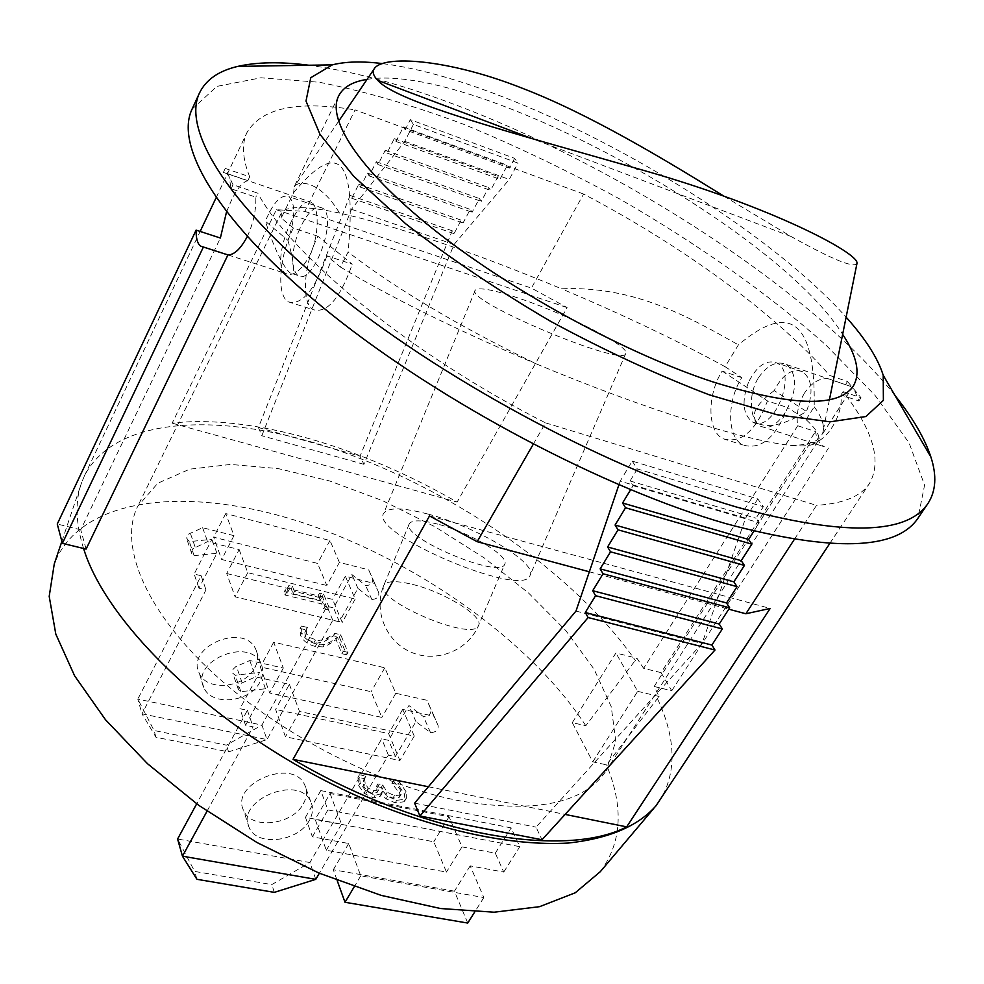 <?xml version="1.0" encoding="UTF-8"?>
<svg xmlns="http://www.w3.org/2000/svg" width="984" height="984" viewBox="0 0 984 984"><rect width="100%" height="100%" fill="white"/><g stroke="black" fill="none" stroke-linecap="round" stroke-linejoin="round"><path stroke-width="0.74" stroke-dasharray="4.92 3.69" d="M339.394 562.418L329.96 540.524L225.742 513.562L233.971 535.653L202.63 527.707L188.62 534.054L186.591 538.051L189.297 541.63L211.917 539.318L194.155 574.053L201.142 575.738L137.809 699.107L154.045 730.497L226.382 745.146L261.928 725.073L327.02 606.304L333.564 607.891L351.903 574.533L365.753 585.689C370.784 585.283 373.071 583.045 372.604 578.973L368.705 569.859L339.394 562.418L326.811 585.492L317.598 563.414L213.651 537.19L221.671 559.49L326.811 585.492M233.971 535.653L221.671 559.49M239.161 549.564L247.771 572.676L355.187 599.072L345.335 576.193L374.842 583.598L378.754 592.725C379.209 596.808 376.909 599.072 371.841 599.49L357.905 588.321L339.357 621.839L332.776 620.264L266.996 739.587L261.928 725.073L137.809 699.107L142.004 713.843L266.996 739.587L228.571 751.862L156.001 737.274L142.004 713.843L206 589.883L198.965 588.198L216.923 553.279L194.131 555.665L191.45 552.602L192.556 548.937L207.587 541.643L239.161 549.564L226.714 573.512L235.114 596.833L342.235 622.442L332.617 599.379L226.714 573.512M254.831 667.656C258.177 661.211 258.485 655.061 255.729 649.231C244.069 622.159 185.521 646.709 199.162 673.007C206.492 692.01 245.028 688.136 254.831 667.656M345.335 576.193L332.617 599.379M259.948 681.998C250.034 702.564 211.203 706.549 203.848 687.509C190.146 661.15 249.186 636.365 260.883 663.511C263.638 669.354 263.331 675.516 259.948 681.998M228.571 751.862L226.382 745.146M201.142 575.738L206 589.883M156.001 737.274L154.045 730.497M332.776 620.264L327.02 606.304M339.357 621.839L333.564 607.891M357.905 588.321L351.903 574.533M371.841 599.49L365.753 585.689M374.842 583.598L368.705 569.859M202.63 527.707L207.587 541.643M194.131 555.665L189.297 541.63M216.923 553.279L211.917 539.318M198.965 588.198L194.155 574.053M315.778 879.352L309.911 862.538L177.587 839.032L194.684 871.43L271.793 884.591L309.911 862.538L381.681 738.861L388.643 740.337L408.926 705.503L423.501 716.684C428.889 716.143 431.373 713.781 430.967 709.587L426.994 700.288L395.802 693.289L384.805 667.779L273.687 642.208L283.318 668.05L249.788 660.535L235.791 666.672L232.95 669.415L232.765 673.191L235.237 675.27L259.579 672.355L239.936 708.714L247.402 710.3L196.677 803.83M283.318 668.05L269.714 693.007L381.878 717.398L371.152 691.703L260.342 666.955L269.714 693.007M395.802 693.289L381.878 717.398M303.355 803.768C307.045 797.052 307.475 790.73 304.646 784.801C292.654 757.2 229.506 783.928 243.7 810.656C251.252 830.016 292.519 825.059 303.355 803.768M207.034 811.197L253.085 726.844L245.57 725.282L265.446 688.726L240.895 691.727L238.399 689.636L238.054 687.521L240.859 683.462L255.594 676.894L289.394 684.347L275.618 709.427L285.458 736.782L399.885 760.521L388.643 733.584L275.618 709.427M289.394 684.347L299.517 711.481L414.252 736.094L402.727 709.353L434.141 716.291L438.126 725.614C438.52 729.821 436.01 732.194 430.586 732.76L415.924 721.579L395.396 756.573L388.385 755.122L319.357 873.239M402.727 709.353L388.643 733.584M309.308 820.459C298.337 841.837 256.738 846.929 249.161 827.544C234.905 800.767 298.619 773.768 310.649 801.419C313.49 807.36 313.035 813.706 309.308 820.459M274.327 892.365L271.793 884.591M247.402 710.3L253.085 726.844M196.948 879.302L194.684 871.43M388.385 755.122L381.681 738.861M395.396 756.573L388.643 740.337M415.924 721.579L408.926 705.503M430.586 732.76L423.501 716.684M434.141 716.291L426.994 700.288M249.788 660.535L255.594 676.894M240.895 691.727L235.237 675.27M265.446 688.726L259.579 672.355M245.57 725.282L239.936 708.714M806.044 419.614L814.199 406.786C815.613 321.682 790.361 301.03 738.418 344.855L725.097 366.712L741.788 377.635C726.573 401.497 726.955 437.376 742.908 444.989C760.866 450.242 775.761 437.769 787.63 407.585L806.044 419.614C816.646 429.233 820.631 436.379 817.975 441.041L606.328 770.546L615.763 741.26L611.261 706.758L594.102 669.231L565.948 630.744L528.679 593.131L484.337 557.989L434.953 526.747L382.665 500.696L329.628 480.967L278.152 468.581L230.637 464.436L189.654 469.183L157.809 483.218L137.649 506.452C118.978 543.894 143.59 607.325 209.075 669.317C274.474 731.21 375.261 784.125 458.261 800.57C534.767 813.768 584.127 803.768 606.328 770.546M748.578 382.063C741.493 400.894 742.736 414.153 752.305 421.828C772.612 434.903 798.602 373.428 776.979 363.01C766.524 359.209 757.053 365.556 748.578 382.063M814.199 406.786C822.267 417.696 825.072 426.539 822.587 433.292L821.48 435.531C817.827 441.705 807.999 445.026 791.997 445.506C748.086 441.558 644.348 409.184 536.452 363.957C458.716 326.184 395.949 288.865 348.127 252.027L340.464 267.058L326.909 255.84L352.26 264.192L317.918 236.283C303.712 263.872 300.969 302.912 313.109 309.652C327.082 313.613 340.132 298.459 352.26 264.192M317.918 236.283L293.355 228.079L281.203 218.03L293.65 192.63L294.228 186.653C298.521 180.097 320.169 180.416 339.517 213.073C368.041 219.493 401.767 229.37 440.684 242.691C479.577 256.049 519.859 271.412 561.52 288.792C635.098 285.754 689.255 317.34 738.418 344.855M857.027 262.925C855.588 269.013 833.51 260.157 790.804 236.357L723.99 196.234M293.65 192.63C338.594 138.473 356.762 158.276 348.127 252.027M293.355 228.079C279.222 255.901 276.27 295.114 288.152 301.793C301.854 305.667 314.769 290.354 326.909 255.84M298.3 232.175C306.467 213.147 314.523 205.115 322.457 208.091C338.68 217.046 312.518 287.562 297.66 275.36C290.797 267.98 291.018 253.589 298.3 232.175M774.211 390.599C754.765 405.224 749.513 416.306 758.467 423.809C770.447 428.052 786.45 423.932 806.449 411.46L774.211 390.599C782.698 374.228 792.231 367.967 802.796 371.817C812.341 379.529 813.559 392.751 806.449 411.46M741.788 377.635L722.133 371.079C706.942 395.113 707.189 431.14 723.006 438.716C740.792 443.919 755.638 431.336 767.508 400.955L787.63 407.585M722.133 371.079L767.508 400.955M287.918 240.342C294.671 264.29 295.298 275.126 289.8 272.839C282.26 265.274 274.106 248.066 265.348 221.215L287.918 240.342C295.274 218.608 295.667 204.069 289.124 196.726C281.412 193.823 273.478 201.991 265.348 221.215M791.997 445.506C806.732 446.674 815.392 445.186 817.975 441.041M340.464 267.058C390.304 297.254 455.641 329.554 536.452 363.957M339.517 213.073C305.581 205.779 286.196 205.73 281.35 212.962L281.203 218.03M725.097 366.712C676.857 340.39 622.331 314.413 561.52 288.792M517.547 297.795C492.443 289.542 478.335 287.02 475.235 290.243C464.079 300.55 623.881 367.832 625.726 353.563C631.138 346.922 565.874 313.613 517.547 297.795M437.72 524.128C421.484 519.909 412.013 519.786 409.307 523.771C399.775 536.957 500.548 579.699 504.731 564.213C509.933 556.268 469.393 532.27 437.72 524.128M427.683 513.992C402.616 507.424 387.954 507.215 383.698 513.365C368.766 533.402 523.943 599.244 530.056 575.406C537.891 563.033 475.998 526.501 427.683 513.992M327.746 609.736L323.638 608.752L321.657 603.893L285.126 595.037L284.019 592.208L287.98 591.704L287.5 587.977L291.215 588.887L293.158 593.807L320.218 600.388L318.201 595.48L322.285 596.476L327.746 609.736L329.062 607.349L323.588 594.102L319.505 593.094L321.522 598.001L294.45 591.409L292.506 586.489L288.779 585.578L289.271 589.305L285.311 589.797L286.418 592.626L322.961 601.507L324.954 606.353L329.062 607.349M293.158 593.807L294.45 591.409M291.215 588.887L292.506 586.489M320.218 600.388L321.522 598.001M318.201 595.48L319.505 593.094M322.285 596.476L323.588 594.102M323.638 608.752L324.954 606.353M321.657 603.893L322.961 601.507M285.126 595.037L286.418 592.626M284.019 592.208L285.311 589.797M287.5 587.977L288.779 585.578M346.651 654.803L341.878 653.696L336.11 639.625L328.533 644.68L323.01 646.894L315.286 646.463C307.881 644.569 302.937 640.818 300.452 635.197L300.095 628.468L306.012 629.858L304.892 632.306L305.175 636.058L308.25 639.957L314.031 642.601L317.623 643.081L324.413 641.408L333.601 635.812L339.382 637.165L346.651 654.803L348.004 652.38L340.722 634.754L334.929 633.389L324.781 639.403L318.115 640.596L309.579 637.509L306.516 633.61L306.233 629.858L307.34 627.423L301.424 626.033L301.793 632.761C304.277 638.37 309.222 642.121 316.639 644.016L324.363 644.446L329.886 642.257L337.451 637.201L343.231 651.273L348.004 652.38M304.892 632.306L306.233 629.858M306.085 630.067L307.426 627.632M333.601 635.812L334.929 633.389M339.382 637.165L340.722 634.754M341.878 653.696L343.231 651.273M336.11 639.625L337.451 637.201M328.533 644.68L329.886 642.257M323.01 646.894L324.363 644.446M300.095 628.468L301.424 626.033M306.012 629.858L307.34 627.423M406.048 791.714L399.578 782.022L393.379 780.767L400.857 790.423L400.513 795.06L394.412 795.576L387.167 792.255L382.764 784.924L377.856 783.941L378.692 789.808L373.748 790.853L368.188 788.098L365.187 783.694L364.683 779.131L365.753 776.032L359.443 774.752L360.144 783.018L365.494 790.706L374.978 795.392L382.001 793.522L382.862 791.148L387.585 796.302L396.737 800.299L405.445 799.254L406.404 798.159L406.048 791.714L404.547 794.248L404.891 800.693L403.932 801.788L395.224 802.846L386.072 798.848L380.931 793.608L380.501 796.081L373.477 797.95L363.994 793.264L358.656 785.576L357.955 777.311L364.264 778.578L363.194 781.69L363.699 786.253L366.688 790.669L372.247 793.424L377.192 792.354L376.355 786.487L381.275 787.471L385.666 794.801L392.911 798.11L399 797.594L399.356 792.956L391.89 783.289L398.077 784.543L404.547 794.248M398.077 784.543L399.578 782.022M391.89 783.289L393.379 780.767M392.026 783.621L393.514 781.087M399 797.594L400.513 795.06M381.275 787.471L382.764 784.924M376.355 786.487L377.856 783.941M363.194 781.69L364.683 779.131M364.375 778.848L365.851 776.302M364.264 778.578L365.753 776.032M357.955 777.311L359.443 774.752M363.994 793.264L365.494 790.706M380.931 793.608L382.432 791.062M381.362 793.694L382.862 791.148M386.072 798.848L387.585 796.302M226.505 211.966L231.117 200.994C237.095 188.559 242.654 181.819 247.796 180.761L223.356 172.421L226.664 173.393L229.1 176.542L231.092 188.793L255.803 197.144C256.234 210.072 253.38 223.22 247.255 236.603M291.473 221.215C281.289 241.166 276.344 268.447 285.594 273.454C292.998 276.799 300.895 271.08 309.271 256.295C319.652 236.295 319.074 206.788 311.657 202.409C305.803 199.592 299.075 205.865 291.473 221.215M804.481 393.083C798.258 403.772 796.007 414.658 797.716 425.752L815.49 431.533C816.622 438.975 819.598 444.055 824.395 446.773L810.57 442.345C824.383 445.371 843.706 415.506 840.963 394.916L858.909 400.98L854.223 389.578L850.287 386.269L827.63 378.668C819.106 378.163 811.382 382.973 804.481 393.083M758.516 377.684C767.52 364.867 776.893 360.488 786.646 364.547C797.692 374.818 797.261 390.759 785.355 412.358C776.954 425.076 768.725 429.713 760.657 426.269C750.017 421.078 747.545 394.695 758.516 377.684M223.356 172.421L225.238 168.424L233.011 184.758L257.734 193.147L255.803 197.144M247.796 180.761L249.69 176.8L225.238 168.424M231.092 188.793L233.011 184.758M845.441 384.744L847.507 381.521L829.684 375.421L827.63 378.668M661.1 672.638L643.61 668.333L636.931 658.222L585.8 725.725L572.294 722.662L592.749 761.85L606.476 764.839L659.059 696.463L654.139 686.488L671.752 690.756L661.1 672.638L815.49 431.533M797.716 425.752L643.61 668.333M192.052 109.187L216.923 86.383L260.908 77.797L319.443 82.275C364.092 91.118 412.062 105.079 463.353 124.169C515.468 145.657 567.571 170.589 619.662 198.965C696.721 243.331 767.926 293.466 825.662 344.794L874.985 395.31L909.142 443.046L924.579 485.124L917.961 518.224M533.266 444.214L545.554 422.874C411.583 354.867 291.99 256.676 257.734 193.147M545.554 422.874L816.536 505.346L794.285 539.478M840.963 394.916L843.067 391.644C873.202 430.377 882.033 460.93 869.573 483.292C861.16 496.256 843.485 503.599 816.536 505.346M843.067 391.644L861.012 397.733L847.507 381.521M583.586 194.045L355.052 109.888L304.843 211.388L276.356 209.727L172.163 423.157C250.76 413.895 361.263 446.65 457.117 502.098L567.104 307.586L531.409 288.091L583.586 194.045C681.568 245.508 775.441 313.478 829.684 375.421M249.69 176.8C242.433 158.596 241.535 143.824 246.996 132.483C261.56 107.908 297.586 100.38 355.052 109.888M410.316 119.654L413.403 124.402L518.014 163.123L514.607 158.35L410.316 119.654L405.187 129.74L509.404 168.079L507.424 165.275L499.933 179.297L497.99 176.48L490.561 190.404L488.642 187.575L481.287 201.388L479.405 198.547L472.111 212.249L470.254 209.407L463.034 223.011L461.201 220.158L454.042 233.651L452.246 230.785L360.058 456.17L363.92 464.337L454.054 244.487L509.257 179.457L518.014 163.123M632.22 461.102L637.324 468.962L763.35 506.698L757.803 498.925L632.22 461.102L620.166 481.164L745.564 518.125L702.059 643.462L536.022 827.138L542.012 839.746M858.909 400.98L861.012 397.733M671.752 690.756L828.479 448.101M657.533 698.837C676.045 738.554 676.844 772.415 659.932 800.423M83.579 548.482C75.547 522.885 74.932 500.831 81.734 482.32L84.329 476.084C115.632 413.87 228.165 411.164 343.478 452.283C459.319 493.784 576.144 575.566 635.443 660.559M654.139 686.488L810.57 442.345M86.1 549.084L80.725 529.798L220.379 238.03M80.725 529.798L57.269 524.029M572.294 722.662L615.898 652.995L636.931 658.222M592.749 761.85L637.694 691.346L615.898 652.995M659.059 696.463L637.694 691.346M585.8 725.725C530.093 640.424 415.851 560.019 302.592 522.639C189.85 485.518 80.614 495.567 54.268 563.967M600.326 871.652C621.851 842.611 623.905 807.003 606.476 764.839M330.083 793.51L341.509 824.149L305.471 817.347L312.383 836.818L348.717 843.509L360.759 875.821L483.833 897.543L470.18 865.871L503.747 872.045L495.309 853.165L461.988 846.88L449.024 816.794L330.083 793.51L315.188 819.414L326.294 850.262L446.441 872.058L433.796 841.775L315.188 819.414M449.024 816.794L433.796 841.775M341.509 824.149L326.294 850.262M461.988 846.88L446.441 872.058M467.732 923.054L454.423 891.172L333.305 869.758L337.155 880.459M470.18 865.871L454.423 891.172M483.833 897.543L474.755 911.922M360.759 875.821L354.252 886.744M348.717 843.509L333.305 869.758M273.687 642.208L260.342 666.955M384.805 667.779L371.152 691.703M414.252 736.094L399.885 760.521M299.517 711.481L285.458 736.782M329.96 540.524L317.598 563.414M225.742 513.562L213.651 537.19M247.771 572.676L235.114 596.833M355.187 599.072L342.235 622.442M320.784 790.595L511.151 827.901L519.798 846.671L327.906 809.906L320.784 790.595L305.471 817.347M495.309 853.165L511.151 827.901M503.747 872.045L519.798 846.671M312.383 836.818L327.906 809.906M413.403 124.402L404.781 141.339L351.472 209.297L261.83 435.74L258.423 427.523L350.107 195.41L351.719 198.264L358.754 184.303L360.39 187.144L367.487 173.073L369.16 175.915L376.318 161.733L378.016 164.562L385.248 150.257L386.983 153.073L394.276 138.67L396.035 141.475L403.403 126.948L405.187 129.74M404.781 141.339L509.257 179.457M454.054 244.487L351.472 209.297M514.607 158.35L509.404 168.079M403.403 126.948L507.424 165.275M396.035 141.475L499.933 179.297M394.276 138.67L497.99 176.48M386.983 153.073L490.561 190.404M385.248 150.257L488.642 187.575M378.016 164.562L481.287 201.388M376.318 161.733L479.405 198.547M369.16 175.915L472.111 212.249M367.487 173.073L470.254 209.407M360.39 187.144L463.034 223.011M358.754 184.303L461.201 220.158M351.719 198.264L454.042 233.651M350.107 195.41L452.246 230.785M258.423 427.523L360.058 456.17M363.92 464.337L261.83 435.74M637.324 468.962L630.067 480.979L633.069 485.666L630.609 489.737M618.911 484.817L620.166 481.164M753.916 531.176L759.254 522.836L755.995 518.211L763.35 506.698M633.069 485.666L759.254 522.836M630.067 480.979L755.995 518.211M757.803 498.925L745.564 518.125M575.984 611.076L702.059 643.462M414.608 803.165L536.022 827.138M367.057 79.396C471.926 61.648 773.621 224.807 842.648 334.314M895.034 395.519C810.828 289.972 621.347 167.501 456.158 105.103C401.743 84.427 352.653 71.131 308.878 65.239M382.604 63.603C416.884 68.056 456.576 79.003 501.68 96.42C627.952 144.869 775.946 238.411 846.117 317.168M276.356 209.727L567.104 307.586M172.163 423.157L457.117 502.098M304.843 211.388L531.409 288.091M429.516 515.936L770.164 608.444M428.397 786.757L565.111 814.42M589.342 571.79L728.8 609.194M378.754 592.725L372.604 578.973M195.115 547.043L190.281 533.057M438.126 725.614L430.967 709.587M242.113 682.785L236.431 666.365M412.554 584.422C444.214 591.974 484.14 616.538 478.531 625.48L478.531 625.48C473.612 642.626 373.649 600.154 383.858 585.271L383.858 585.271C386.761 580.794 396.331 580.511 412.554 584.422M305.175 636.058L306.516 633.61M308.25 639.957L309.579 637.509M314.031 642.601L315.372 640.154M326.516 640.363L327.856 637.939M315.286 646.463L316.639 644.016M300.452 635.197L301.793 632.761M399.356 792.956L400.857 790.423M392.911 798.11L394.412 795.576M385.666 794.801L387.167 792.255M382.038 789.377L383.539 786.831M376.958 787.987L378.459 785.441M372.247 793.424L373.748 790.853M366.688 790.669L368.188 788.098M363.699 786.253L365.187 783.694M358.656 785.576L360.144 783.018M373.477 797.95L374.978 795.392M395.224 802.846L396.737 800.299M403.932 801.788L405.445 799.254M260.883 663.511L255.729 649.231M203.848 687.509L199.162 673.007M191.769 553.586L186.972 539.564M310.649 801.419L304.646 784.801M249.161 827.544L243.7 810.656M238.399 689.636L232.765 673.191M338.545 121.389L294.228 186.653M829.438 399.713L822.649 433.304M802.796 371.817L776.979 363.01M758.467 423.809L752.305 421.828M723.006 438.716L742.908 444.989M322.457 208.091L289.124 196.726M297.66 275.36L289.8 272.839M288.152 301.793L313.109 309.652M409.307 523.771L383.858 585.271C373.17 610.424 386.023 641.752 411.312 652.294C436.441 663.204 467.892 650.695 478.531 625.48L504.731 564.213M475.235 290.243L383.698 513.365M625.726 353.563L530.056 575.406M790.792 236.381L531.409 138.387M289.271 589.305L287.98 591.704M306.627 628.801L305.286 631.236M401.115 794.408L399.615 796.942M378.692 789.808L377.192 792.354M365.63 776.671L364.142 779.217M382.001 793.522L380.501 796.081M406.404 798.159L404.891 800.693M228.005 254.93L285.594 273.454M226.664 173.393L311.657 202.397M760.657 426.269L824.395 446.773M786.646 364.547L850.287 386.269M829.733 543.549L869.573 483.292M84.329 476.084L200.146 231.449M216.086 197.772L246.996 132.483M653.708 808.516L655.947 805.871M61.869 541.385L81.734 482.32M338.631 95.977L294.105 186.886M281.35 212.962L137.649 506.452M853.337 385.999L821.505 435.543"/><path stroke-width="1.48" d="M196.677 803.83L177.587 839.032L182.458 856.191L315.778 879.352L274.327 892.365L196.948 879.302L182.458 856.191L207.034 811.197M319.357 873.239L315.778 879.352M723.99 196.234C664.065 158.953 588.272 113.603 522.947 88.499C448.138 58.683 381.743 54.55 373.981 69.188C372.284 72.312 373.526 76.014 377.721 80.294C397.118 103.013 521.04 135.14 645.529 170.933C771.739 207.046 857.15 252.31 857.027 262.925M247.255 236.603C240.736 248.78 234.303 254.893 227.931 254.93L200.613 246.123C197.501 243.749 196 238.411 196.099 230.121L220.379 238.03L226.505 211.966M927.949 503.501L917.961 518.224C896.375 550.363 832.255 552.147 725.602 523.562C603.672 488.384 441.373 402.604 331.3 314.216C220.92 225.668 173.787 147.12 192.052 109.187L199.469 93.025C181.548 130.183 229.297 208.091 340.366 296.528C451.127 384.793 614.065 471.053 736.13 506.932C842.857 536.157 906.805 535.025 927.949 503.501C935.956 491.102 936.94 475.604 930.889 457.007C924.689 438.249 912.734 417.757 895.034 395.519M829.733 543.549L655.947 805.871C637.976 826.216 608.764 838.614 568.334 843.042C512.369 846.289 438.446 830.853 362.038 798.147C226.308 738.935 108.191 629.12 83.579 548.482M794.285 539.478L745.86 613.77L770.164 608.444L626.673 826.88C563.758 859.462 420.967 834.752 293.035 759.353L429.516 515.936L477.154 541.692L533.266 444.214M227.931 254.93L86.1 549.084L62.386 543.352L203.38 247.033M196.099 230.121L57.269 524.029L62.386 543.352M61.869 541.385L54.268 563.967L49.2 596.365L55.805 634.114L74.624 675.848L105.509 719.759L147.514 763.719L198.866 805.416L257.021 842.538L318.902 873.054L381.165 895.379L440.537 908.527L494.091 912.205L539.527 906.682L575.246 892.783L600.326 871.652L653.708 808.516M474.755 911.922L467.732 923.054L345.003 902.279L337.155 880.459M354.252 886.744L345.003 902.279M630.609 489.737L622.564 503.021L625.541 507.769L615.074 525.025L618.026 529.822L607.608 546.969L610.523 551.827L600.142 568.863L603.044 573.783L592.712 590.707L595.578 595.689L585.283 612.503L588.125 617.546L419.947 816.019L414.608 803.165L575.984 611.076L618.911 484.817M419.947 816.019L542.012 839.746L714.999 650.03L711.887 645.061L722.342 628.948L719.206 624.028L729.685 607.817L726.524 602.958L737.053 586.649L733.867 581.839L744.445 565.419L741.223 560.671L751.837 544.152L748.603 539.466L753.916 531.176M588.125 617.546L714.999 650.03M585.283 612.503L711.887 645.061M595.578 595.689L722.342 628.948M592.712 590.707L719.206 624.028M603.044 573.783L729.685 607.817M600.142 568.863L726.524 602.958M610.523 551.827L737.053 586.649M607.608 546.969L733.867 581.839M618.026 529.822L744.445 565.419M615.074 525.025L741.223 560.671M625.541 507.769L751.837 544.152M622.564 503.021L748.603 539.466M842.648 334.314C857.052 356.257 860.619 373.477 853.337 385.999C838.602 407.708 791.899 406.38 713.228 382.026C627.349 353.871 515.837 293.65 438.839 233.528C361.718 173.295 326.233 120.392 338.631 95.977C343.182 87.133 352.666 81.61 367.057 79.396M308.878 65.239C280.686 61.611 256.959 62.004 237.71 66.408C218.669 70.873 205.914 79.741 199.469 93.025M846.117 317.168C865.551 338.902 877.913 358.274 883.214 375.273L883.386 400.353L865.883 416.539L830.115 421.816L776.979 414.731L709.267 394.83C658.234 375.396 605.381 350.907 550.683 321.374C497.092 289.886 448.753 257.353 405.691 223.774L353.6 176.173L320.009 134.39L305.999 101.057L310.784 77.711L332.321 64.858C345.519 61.512 362.272 61.094 382.604 63.603M293.035 759.353L428.397 786.757M565.111 814.42L626.673 826.88M477.154 541.692L589.342 571.79M728.8 609.194L745.86 613.77M373.981 69.188L338.545 121.389M857.076 262.937L829.438 399.713M531.409 138.387L377.77 80.344M200.613 246.123L228.005 254.93M200.146 231.449L216.086 197.772M332.321 64.858L237.71 66.408M883.214 375.273L930.889 457.007"/></g></svg>
